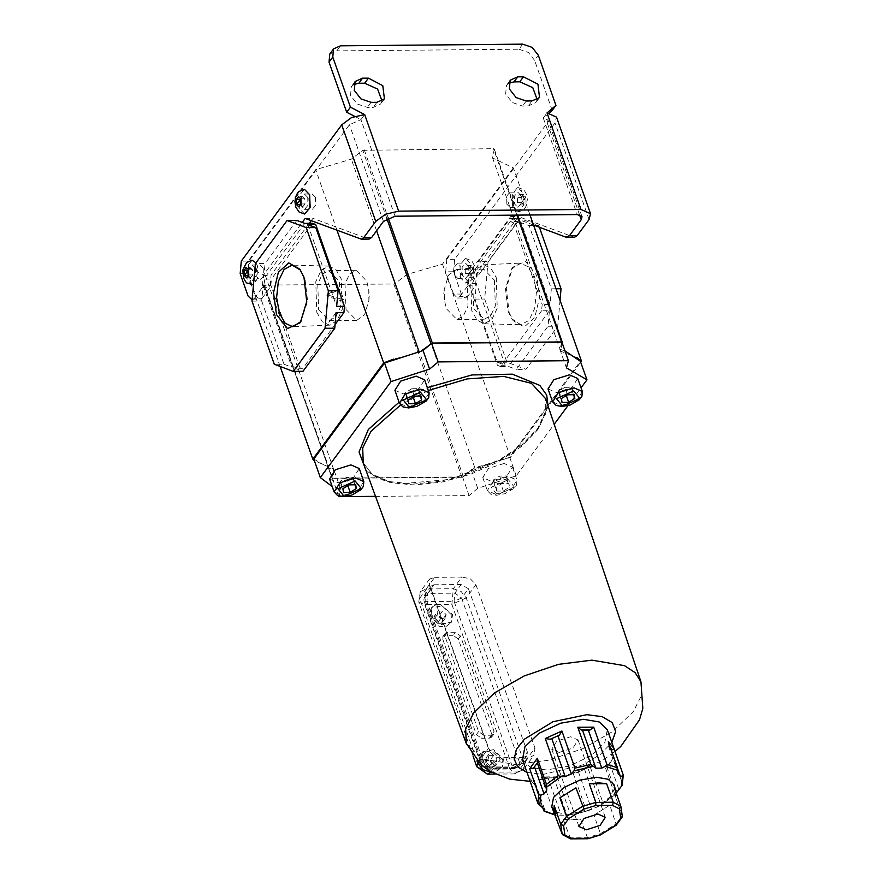 <?xml version="1.0" encoding="UTF-8"?>
<svg xmlns="http://www.w3.org/2000/svg" width="883" height="883" viewBox="0 0 883 883"><rect width="100%" height="100%" fill="white"/><g stroke="black" fill="none" stroke-linecap="round" stroke-linejoin="round"><path stroke-width="0.66" stroke-dasharray="4.42 3.31" d="M492.692 763.287L493.487 764.104L492.559 767.835L488.078 767.879L485.319 765.009L484.535 764.181L485.462 760.44L489.944 760.406L492.692 763.287L490.727 761.234M441.787 618.718L442.582 619.535L441.655 623.266L437.173 623.31L436.379 622.493L433.619 619.612L434.557 615.87L439.028 615.837L441.787 618.718L439.811 616.665M482.074 759.17L482.78 751.742L493.63 749.645L503.398 758.983L502.703 766.411L498.299 769.093L494.248 769.137L482.074 759.17M431.169 614.601L431.864 607.173L436.268 604.491L440.319 604.458L452.493 614.413L451.787 621.842L440.937 623.939L431.169 614.601M478.244 762.206L488.409 748.409L500.33 759.038L490.882 771.863M488.409 748.409L429.403 585.164L419.69 598.343L476.897 760.782M434.69 577.327L461.842 577.085L453.266 588.729L426.114 588.972L434.69 577.327L429.602 579.005L429.403 585.164M475.937 584.745L534.943 747.989L524.204 762.57L466.224 597.934L475.937 584.745L470.33 578.751L461.842 577.085M491.445 772.183L517.78 771.952L527.471 758.795L533.939 755.241L534.943 747.989M527.471 758.795L500.33 759.038M491.533 735.197L489.292 738.232L481.533 738.298L483.774 735.263L478.586 731.577L444.955 636.069L445.209 633.365L447.515 632.316L455.275 632.25L460.462 635.926L494.094 731.444L493.84 734.148L491.533 735.197L483.774 735.263M489.292 738.232L491.599 737.184L491.853 734.479L494.094 731.444M460.462 635.926L458.222 638.972L491.853 734.479M458.222 638.972L453.034 635.285L455.275 632.25M447.515 632.316L445.275 635.363L453.034 635.285M445.275 635.363L442.968 636.411L442.714 639.104L444.955 636.069M478.586 731.577L476.345 734.623L442.714 639.104M476.345 734.623L481.533 738.298M436.268 604.491L451.864 604.358L509.844 768.994L482.703 769.236L424.723 604.601L436.268 604.491M523.608 757.459L496.456 757.691L489.072 767.735L516.213 767.493L523.608 757.459L526.908 755.682L527.383 751.985L519.557 762.614L461.577 597.979L468.398 588.707L461.169 584.59L454.833 593.188L427.681 593.431L434.028 584.822L431.323 585.771L431.169 589.038L424.348 598.31L482.328 762.945L490.153 752.316L496.456 757.691M490.153 752.316L431.169 589.038M434.028 584.822L461.169 584.59M468.398 588.707L527.383 751.985M438.089 611.069L442.571 611.025L446.125 614.723L445.187 618.464L440.716 618.497L437.162 614.8L438.089 611.069L434.557 615.87M442.571 611.025L439.028 615.837M437.162 614.8L433.619 619.612M440.716 618.497L437.173 623.31M445.187 618.464L441.655 623.266M446.125 614.723L442.582 619.535M489.005 755.638L493.487 755.594L497.03 759.292L496.103 763.033L491.621 763.067L488.078 759.369L489.005 755.638L485.462 760.44M493.487 755.594L489.944 760.406M488.078 759.369L484.535 764.181M491.621 763.067L488.078 767.879M496.103 763.033L492.559 767.835M497.03 759.292L493.487 764.104M512.67 206.754L512.217 194.039L517.692 187.417L522.935 192.825L523.398 205.54L517.913 212.163L512.67 206.754M521.235 197.483L523.387 194.558L525.782 196.81L526.014 201.986L523.851 204.922L521.467 202.66L521.235 197.483L517.361 197.516L519.513 194.591L523.387 194.558M519.513 194.591L521.897 196.843L522.129 202.03L519.977 204.955L517.593 202.704L517.361 197.516M517.593 202.704L521.467 202.66M519.977 204.955L523.851 204.922M522.129 202.03L526.014 201.986M521.897 196.843L525.782 196.81M460.418 277.715L459.966 264.999L465.44 258.377L470.683 263.785L471.136 276.5L465.661 283.123L460.418 277.715M468.983 268.443L471.136 265.518L473.52 267.77L473.752 272.957L471.599 275.882L469.215 273.62L468.983 268.443L465.098 268.476L467.262 265.551L471.136 265.518M467.262 265.551L469.646 267.803L469.877 272.99L467.714 275.915L465.33 273.664L465.098 268.476M465.33 273.664L469.215 273.62M467.714 275.915L471.599 275.882M469.877 272.99L473.752 272.957M469.646 267.803L473.52 267.77M255.96 262.781L257.383 265.684L258.068 277.428L253.454 284.823M252.361 285.021L247.119 279.624L246.666 266.898L252.141 260.286M248.476 269.668L250.088 267.494L246.202 267.527M250.088 267.494L252.472 269.745L252.704 274.922L250.551 277.847L246.666 277.88M250.551 277.847L248.278 275.706M252.704 274.922L248.818 274.955M252.472 269.745L248.598 269.779M304.624 214.061L299.381 208.664L298.929 195.938L304.403 189.326M300.739 198.708L302.339 196.534L298.465 196.567M302.339 196.534L304.723 198.785L304.955 203.962L302.803 206.887L298.929 206.92M302.803 206.887L300.529 204.746M304.955 203.962L301.081 203.995M304.723 198.785L300.849 198.818M508.884 83.157L506.467 85.298L505.639 94.073L512.339 102.583L522.493 106.037L528.31 105.993L535.826 102.583L537.151 99.647M382.03 101.026L380.705 103.962L373.189 107.373L367.372 107.428L357.218 103.962L350.518 95.452L351.346 86.677L353.763 84.547M468.718 266.445L469.005 274.304L465.617 278.399L462.372 275.054L462.096 267.196L465.484 263.101L468.718 266.445M454.624 275.132L457.858 278.465L461.246 274.381L460.97 266.511L457.725 263.167L454.337 267.262L454.624 275.132M263.178 268.277L263.465 276.136L260.077 280.231L256.843 276.887L256.556 269.028L259.944 264.933L263.178 268.277M255.43 268.344L255.706 276.213L252.317 280.297L249.083 276.964L248.796 269.094L252.185 264.999L255.43 268.344M520.981 195.485L521.257 203.344L517.88 207.439L514.634 204.094L514.347 196.236L517.736 192.141L520.981 195.485M506.875 204.172L510.12 207.505L513.509 203.421L513.222 195.551L509.977 192.207L506.599 196.302L506.875 204.172M315.441 197.317L315.717 205.176L312.339 209.271L309.094 205.927L308.818 198.068L312.196 193.973L315.441 197.317M307.681 197.384L307.968 205.253L304.58 209.337L301.335 206.004L301.059 198.134L304.447 194.039L307.681 197.384M329.812 53.984L336.754 50.839L340.485 45.773M522.747 44.15L519.016 49.216L336.754 50.839M519.016 49.216L528.398 52.406L534.579 60.265L538.31 55.199M552.25 110.43L534.579 60.265M549.182 112.991L543.233 117.969L546.963 112.903M354.668 116.357L360.959 119.591L364.69 114.525M574.612 237.24L565.981 237.152M467.692 296.412L465.153 297.979L461.334 294.05L453.586 294.116L457.394 298.046L459.933 296.478L467.692 296.412L475.529 285.772L476.643 273.266L518.453 216.501L573.74 237.086M461.334 294.05L453.487 271.754L454.602 259.249L555.01 122.903L556.467 117.064M394.988 216.225L360.959 119.591L349.469 124.735L249.061 261.081L241.302 261.147M252.119 299.856L254.392 298.311L262.152 298.244L259.613 299.812L255.805 295.882L247.946 273.575L249.061 261.081M369.072 239.072L360.441 238.984M311.202 220.651L312.913 218.333L368.2 238.918M262.152 298.244L269.988 287.604L271.103 275.099L309.205 223.355M454.602 259.249L446.842 259.315L547.25 122.969L547.979 120.055L543.233 117.969L577.261 214.602M533.553 225.077L510.694 216.567L468.884 273.333L467.769 285.838L459.933 296.478M446.842 259.315L445.727 271.821L453.487 271.754M453.586 294.116L445.727 271.821M254.392 298.311L262.229 287.67L263.344 275.165L302.163 222.45M305.154 218.399L312.913 218.333M262.229 287.67L269.988 287.604M263.344 275.165L271.103 275.099M468.884 273.333L476.643 273.266M510.694 216.567L518.453 216.501M467.769 285.838L475.529 285.772M300.926 321.655L307.593 301.147L304.955 278.598L300.463 270.077M509.138 312.538L513.255 320.75L524.336 326.898L534.734 317.582L539.579 297.185L536.61 275.242L525.495 261.269L512.78 267.196L506.301 288.288L509.138 312.538M533.641 276.567L536.434 292.273L534.712 308.465L528.972 320.419L520.871 324.679L511.93 318.884L508.1 311.246L505.462 288.708L511.489 269.083L520.33 263.134L527.824 266.534L533.641 276.567M496.257 277.615L497.272 308.189L491.776 319.646L484.016 323.73L477.118 320.22L471.776 310.849L470.628 280.739L475.926 269.227L483.487 264.745L490.683 268.002L496.257 277.615M494.392 280.132L495.319 305.871L490.738 315.617L484.237 319.26L473.63 308.333L472.714 282.593L477.295 272.847L483.796 269.216L494.392 280.132M467.052 280.375L467.979 306.114L463.398 315.86L456.897 319.503L446.29 308.575L444.326 299.801L444.226 289.381L448.52 275.099L456.456 269.458L467.052 280.375M316.809 312.229L322.383 321.842L329.569 325.11L337.14 320.628L342.427 309.105L341.291 278.995L335.948 269.624L329.05 266.114L321.291 270.198L315.783 281.655L316.809 312.229M318.664 309.712L329.271 320.639L335.772 316.997L340.341 307.251L339.425 281.511L328.818 270.595L322.328 274.227L317.748 283.973L318.664 309.712M346.004 309.469L356.611 320.397L364.536 314.745L368.829 300.463L368.741 290.054L366.765 281.269L356.169 270.353L349.668 273.984L345.087 283.73L346.004 309.469M421.511 350.827L419.381 352.472L393.829 359.094M562.173 342.913L560.672 351.213L576.754 357.46M386.842 218.554L362.803 150.298L351.324 159.216L315.617 169.613L244.69 265.915L265.474 275.794L263.885 284.624L331.942 477.88L333.531 469.05L314.359 460.573M362.803 150.298L493.487 148.642L494.215 149.128L492.615 157.958L513.398 167.847L530.01 215.022M461.875 477.217L332.659 478.376L264.602 285.121L393.829 283.973L461.875 477.217L474.822 467.791L510.529 457.405L580.705 362.118M331.942 477.88L332.659 478.376M463.343 476.71L395.286 283.454L406.765 274.536L442.482 264.149L513.398 167.847M395.286 283.454L393.829 283.973M264.602 285.121L263.885 284.624M560.032 300.264L557.714 326.235L525.981 369.315L506.93 362.218L484.69 299.039L488.034 261.545L519.756 218.454L538.807 225.551L539.414 227.262M549.966 304.436L521.18 222.682L529.116 225.64L551.367 288.818L549.966 304.436L542.217 304.514L541.654 310.761L549.414 310.695L548.023 326.324L516.29 369.403L525.981 369.315M549.414 310.695L508.354 366.445L516.29 369.403M551.367 288.818L555.981 288.774M529.116 225.64L533.729 225.595M534.91 225.584L538.807 225.551M548.023 326.324L557.714 326.235M541.654 310.761L500.595 366.511L508.354 366.445M521.18 222.682L513.42 222.748L542.217 304.514M505.175 365.264L476.39 283.498L474.988 299.127L497.239 362.306L505.175 365.264L497.416 365.33L500.595 366.511M497.239 362.306L506.93 362.218M474.988 299.127L484.69 299.039M513.42 222.748L510.242 221.567L518.001 221.501L510.065 218.542L478.332 261.622L488.034 261.545M510.065 218.542L519.756 218.454M510.242 221.567L469.182 277.317L476.941 277.251L478.332 261.622M518.001 221.501L476.941 277.251M476.39 283.498L468.63 283.575L497.416 365.33M468.63 283.575L469.182 277.317M510.529 457.405L442.482 264.149M335.054 324.502L302.814 368.277L295.054 368.343L303.001 371.301M251.997 301.114L261.699 301.026L263.09 285.408L270.849 285.33L299.635 367.096L302.814 368.277M270.849 285.33L271.401 279.083L263.653 279.149L265.043 263.531L255.353 263.609M312.461 223.333L271.401 279.083M280.11 366.478L244.69 265.915M336.975 230.242L315.617 169.613M340.242 289.856L339.315 291.125L342.483 300.121L343.421 298.862L342.615 299.569L328.498 295.176L327.803 293.94L338.951 289.171L340.242 289.856L343.421 298.862M339.315 291.125L338.023 290.441L338.951 289.171M328.012 293.785L327.074 295.054L338.023 290.441M327.074 295.054L327.571 296.445L328.498 295.176M342.615 299.569L341.677 300.827L327.571 296.445M341.677 300.827L342.483 300.121M474.822 467.791L406.765 274.536M560.672 351.213L492.615 157.958M419.381 352.472L418.995 351.379M376.544 230.816L351.324 159.216M333.531 469.05L265.474 275.794M296.765 220.441L265.043 263.531M261.699 301.026L283.951 364.215L274.249 364.293M336.114 312.593L295.054 368.343M283.951 364.215L291.887 367.162L299.635 367.096M263.09 285.408L291.887 367.162M304.712 223.399L263.653 279.149M307.88 224.58L336.677 306.346M548.045 388.906L556.367 392.549L571.963 387.648L577.747 378.454M394.867 390.275L403.178 393.917L418.774 389.006L424.568 379.811M329.547 478.972L337.858 482.615L353.454 477.714L359.249 468.52M504.105 463.509L488.52 468.42L482.725 477.615L491.047 481.246L506.632 476.345L512.427 467.151L504.105 463.509M375.485 496.378L469.149 495.551L477.703 488.343L516.202 475.871L554.204 424.27M567.857 405.716L581.047 387.814M339.028 496.069L340.871 489.568L332.196 486.5M313.818 459.028L334.326 470.981L332.306 478.122L462.604 476.963L471.158 469.767L509.657 457.284L580.396 361.235M561.897 342.14L559.877 349.282L564.977 350.871M509.657 457.284L516.202 475.871M462.604 476.963L469.149 495.551M332.306 478.122L338.575 495.926M496.654 491.08L503.365 491.014L509.524 487.184L508.972 483.42L502.25 483.476L496.091 487.306L496.654 491.08L494.039 483.641L500.749 483.586L503.365 491.014M500.749 483.586L506.908 479.756L506.356 475.981L499.635 476.047L493.476 479.877L494.039 483.641M493.476 479.877L496.091 487.306M499.635 476.047L502.25 483.476M506.356 475.981L508.972 483.42M506.908 479.756L509.524 487.184M347.571 484.955L340.849 485.01L340.297 481.235L346.456 477.405L353.167 477.35L353.73 481.125L347.571 484.955L347.803 485.628M340.849 485.01L343.465 492.438M340.297 481.235L342.913 488.674M346.456 477.405L349.072 484.844M353.167 477.35L355.783 484.778M353.73 481.125L355.021 484.789M411.776 388.708L405.617 392.538L406.169 396.312L412.891 396.246L419.05 392.416L418.487 388.652L411.776 388.708L414.392 396.136M418.487 388.652L421.103 396.081M419.05 392.416L420.341 396.092M412.891 396.246L413.134 396.931M406.169 396.312L408.796 403.741M405.617 392.538L408.233 399.977M564.954 387.339L571.676 387.284L572.228 391.059L566.08 394.889L559.358 394.944L558.796 391.169L564.954 387.339L567.57 394.778M571.676 387.284L574.292 394.712M572.228 391.059L573.52 394.723M566.08 394.889L566.312 395.562M559.358 394.944L561.974 402.383M558.796 391.169L561.411 398.608M334.326 470.981L340.871 489.568M559.877 349.282L566.422 367.869M471.158 469.767L477.703 488.343M559.105 752.459L572.912 748.122L578.045 739.976L570.672 736.753L556.864 741.102L551.732 749.237L559.105 752.459M541.279 776.919L550.429 777.978L554.932 777.768L557.206 776.775L541.279 776.919L554.347 814.016L543.74 810.539M551.765 806.874L557.681 812.559L569.237 814.523L578.674 813.541L597.338 806.963L611.224 795.947L614.138 784.91M557.206 776.775L570.263 813.872L569.48 815.053L564.071 815.285L556.411 815.13L554.347 814.016M522.46 759.546L530.506 767.283L546.224 769.954L569.116 766.08L590.771 755.936L604.877 742.493L607.316 729.667M528.762 777.338L535.385 784.181L534.601 784.601L542.537 807.128M534.601 784.601L529.314 778.905M570.584 838.828L563.155 819.292L571.191 820.097L580.539 819.137L587.901 838.695M613.221 757.647L610.815 761.996L605.561 768.055L609.502 763.916L613.221 757.647L622.36 783.596L622.162 785.153M616.533 792.713L615.341 794.612L614.689 794.005L602.835 802.702L601.367 804.81L597.725 806.731L588.288 810.66L586.157 810.164L570.263 813.872M620.771 806.091L622.228 815.848L615.683 797.272L616.511 793.983M622.228 815.848L616.4 823.751L600.462 833.673L593.928 815.086L609.855 805.175L616.323 825.064M605.561 768.055L614.689 794.005M589.767 765.616L573.089 773.067L576.996 772.625L586.169 768.519L589.767 765.616L602.835 802.702M573.089 773.067L586.157 810.164M563.155 819.292L580.539 819.137M615.683 797.272L614.237 787.515M593.928 815.086L609.855 805.175M554.932 777.768L546.18 777.846M547.924 777.459L561.224 815.241M553.74 777.415L567.041 815.186M586.169 768.519L576.996 772.625M578.321 771.676L591.632 809.457M584.414 768.95L597.725 806.731M610.771 761.863L606.566 767.581M606.709 766.632L616.08 793.254M609.502 762.824L618.884 789.457M610.186 747.217L608.795 745.914L608.74 746.852L611.003 749.546M610.881 749.501L617.703 768.894M608.74 746.852L618.122 773.475M608.795 745.914L608.266 741.786M535.385 784.181L533.299 780.594L532.162 780.186M533.299 780.594L542.67 807.217M535.429 783.243L544.811 809.866M562.14 834.016L569.701 837.868L587.085 837.713L600.462 833.673L600.572 834.876M502.846 759.744L493.067 750.407L482.217 752.504L481.511 759.932L491.29 769.27L502.14 767.172L502.846 759.744M486.456 760.44L488.939 760.418M484.734 763.354L485.253 761.278M451.93 615.175L442.162 605.837L431.312 607.934L430.606 615.363L440.374 624.7L451.224 622.603L451.93 615.175M435.551 615.87L438.023 615.848M433.829 618.784L434.337 616.72M493.277 764.943L492.758 767.007M491.555 767.857L489.072 767.879M487.284 767.062L485.319 765.009M442.372 620.374L441.853 622.449M440.65 623.288L438.167 623.31M436.379 622.493L434.403 620.44M517.78 771.952L514.612 773.905L509.844 768.994L524.204 762.57L523.564 769.325L517.78 771.952M476.754 766.632L482.703 769.236L487.46 774.148M419.69 598.343L420.33 591.588L426.114 588.972L424.723 604.601L418.785 601.996L419.69 598.343M466.224 597.934L451.864 604.358L453.266 588.729L461.081 591.389L466.224 597.934M431.323 585.771L424.679 594.789L423.873 600.208L424.679 594.789L427.681 593.431L426.964 601.555L423.873 600.208L481.853 764.844L484.944 766.19L426.964 601.555L454.105 601.312L512.085 765.947L484.944 766.19L487.416 768.751L489.072 767.735L482.328 762.945L481.853 764.844L487.416 768.751L514.568 768.508L512.085 765.947L519.557 762.614L519.226 766.124L514.568 768.508L519.226 766.124L526.908 755.682M461.577 597.979L454.105 601.312L454.833 593.188L461.577 597.979M521.29 202.902L525.959 196.567L521.29 202.902M469.028 273.862L473.696 267.527L469.028 273.862M589.038 219.525L555.01 122.903M383.498 221.357L349.469 124.735M579.612 214.856L547.25 122.969M240.187 273.653L247.946 273.575M255.805 295.882L248.046 295.948M376.92 102.307L373.189 107.373M371.103 102.351L367.372 107.428M526.224 100.971L522.493 106.037M532.041 100.916L528.31 105.993M364.271 149.79L388.233 217.836M516.908 215.132L493.487 148.642M494.215 149.128L517.46 215.132M582.327 391.456L576.544 400.65L560.948 405.562L552.626 401.92M429.149 392.825L423.354 402.019L407.758 406.92L399.447 403.288M363.829 481.522L358.034 490.716L342.438 495.628L334.127 491.986M495.628 494.259L487.306 490.617L493.1 481.423L508.685 476.522L517.008 480.164L511.213 489.359L495.628 494.259M508.409 479.646L491.18 487.35L497.217 494.855L514.447 487.14L508.409 479.646M399.083 402.262L427.339 387.692M548.177 406.412L538.939 427.957L523.751 443.829L502.78 458.454L450.738 479.348L399.646 483.873L379.767 479.314L365.992 470.573M537.648 429.811L545.849 413.476L545.595 398.719L546.434 409.425L537.78 428.476L521.268 445.363L498.034 460.783L470.396 473.122L441.147 481.147L413.178 484.061L389.337 481.61L372.151 474.204L363.2 462.957L372.659 474.922L390.131 482.526L413.917 485.021L441.677 482.173L470.661 474.237L498.045 462.019L521.136 446.71L537.648 429.811M428.343 390.562L400.452 405.032M640.981 681.797L641.235 695.936L633.376 711.577L612.581 731.61L582.802 748.696L548.564 760.241L515.076 764.479L482.88 759.06L466.235 743.343M526.963 772.349L542.879 774.501L583.045 764.821L600.341 754.446L611.831 742.471M555.153 814.932L556.952 815.175M623.243 774.987L622.36 783.596M601.345 804.821L615.429 794.49M569.425 815.064L588.288 810.66M482.78 751.742L480.451 756.499L480.893 762.415L483.045 766.234L485.562 768.651L490.672 771.058L494.955 771.3L497.46 770.682L502.703 766.411M431.864 607.173L429.535 611.93L429.988 617.846L432.129 621.665L434.646 624.082L439.767 626.489L444.039 626.731L446.555 626.124L451.787 621.842M495.12 774.071L514.612 773.905L523.564 769.325L533.939 755.241M429.602 579.005L420.33 591.588L418.785 601.996L473.034 756.069M491.599 737.184L493.84 734.148M442.968 636.411L445.209 633.365M517.692 187.417L523.244 189.47L524.502 190.75L526.5 194.381L527.405 199.735L525.551 207.406L523.464 209.988L517.913 212.163M465.44 258.377L470.992 260.43L472.25 261.71L474.248 265.341L475.142 270.695L473.288 278.366L471.213 280.949L465.661 283.123M510.197 80.221L506.467 85.298M355.076 81.611L351.346 86.677M457.858 278.465L465.617 278.399M252.317 280.297L260.077 280.231M510.12 207.505L517.88 207.439M304.58 209.337L312.339 209.271M582.007 216.677L547.979 120.055M252.108 299.878L259.613 299.812M457.394 298.046L465.153 297.979M304.447 194.039L312.196 193.973M509.977 192.207L517.736 192.141M252.185 264.999L259.944 264.933M457.725 263.167L465.484 263.101M384.436 98.896L380.705 103.962M539.568 97.516L535.826 102.583M301.578 320.761L300.286 322.648M511.93 318.884L513.255 320.75M484.016 323.73L520.871 324.679M456.897 319.503L484.237 319.26M329.569 325.11L292.737 326.71M356.611 320.397L329.271 320.639M368.829 300.463L369.348 295.253L368.741 290.054M356.169 270.353L328.818 270.595M329.05 266.114L292.185 265.165M494.204 148.951L517.504 215.132M331.953 478.056L263.896 284.812M326.865 295.209L327.803 293.94M342.427 300.661L343.366 299.403M444.226 289.381L443.707 294.591L444.326 299.801M456.456 269.458L483.796 269.216M483.487 264.745L520.33 263.134M511.489 269.083L512.78 267.196M301.125 270.96L299.801 269.094M482.725 477.615L487.306 490.617L490.727 494.16L496.577 495.242L505.01 493.674L514.083 488.343L516.555 485.065L517.008 480.164L512.427 467.151M530.186 781.378L574.767 773.475L603.089 759.987L614.976 751.521M578.045 739.976L605.263 817.283M615.341 794.612L601.367 804.81M578.674 813.541L569.48 815.053M597.338 806.963L600.032 805.539M555.186 814.976L556.411 815.13M609.502 763.916L610.815 761.996M551.732 749.237L578.961 826.543"/><path stroke-width="1.32" d="M253.454 284.823L246.821 282.979L245.551 281.699L243.553 278.057L242.836 270.043L246.633 262.428L252.141 260.286L255.96 262.781M244.05 270.452L246.202 267.527L248.598 269.779L248.818 274.955L246.666 277.88L244.282 275.628L244.05 270.452L247.924 270.419L248.476 269.668M248.278 275.706L244.282 275.628M248.156 275.595L247.924 270.419M309.646 194.724L310.099 207.45L304.624 214.061L299.072 212.019L295.816 207.097L294.911 201.777L295.551 196.975L297.648 192.77L298.884 191.468L304.403 189.326L309.646 194.724M296.313 199.492L298.465 196.567L300.849 198.818L301.081 203.995L298.929 206.92L296.545 204.668L296.313 199.492L300.187 199.459L300.739 198.708M300.529 204.746L296.545 204.668M300.419 204.635L300.187 199.459M537.151 99.647L532.747 87.671L519.8 81.832L513.983 81.887L508.884 83.157M517.725 76.81L510.197 80.221L509.37 89.006L516.069 97.516L526.224 100.971L532.041 100.916L539.568 97.516L537.913 84.249L523.542 76.766L517.725 76.81L513.983 81.887M353.763 84.547L358.862 83.267L364.679 83.212L377.626 89.051L382.03 101.026M354.249 90.386L355.076 81.611L362.593 78.201L368.421 78.145L382.792 85.629L384.436 98.896L376.92 102.307L371.103 102.351L360.948 98.896L354.249 90.386M533.553 225.077L565.981 237.152L569.392 235.75L577.151 235.673L589.038 219.525L590.495 213.686L556.467 117.064L546.963 112.903L555.981 105.364L538.31 55.199L532.129 47.34L522.747 44.15L340.485 45.773L333.542 48.918L332.77 57.031L329.039 62.097L346.71 112.262L354.668 116.357M329.039 62.097L329.812 53.984L333.542 48.918M555.981 105.364L552.25 110.43L549.182 112.991M569.392 235.75L581.279 219.602L582.007 216.677L577.261 214.602L394.988 216.225L383.498 221.357L371.611 237.505L369.072 239.072L361.313 239.138L363.851 237.582L371.611 237.505M332.77 57.031L350.441 107.196L364.69 114.525L351.533 117.594L341.721 124.801L241.302 261.147L240.187 273.653L248.046 295.948L252.119 299.856M590.495 213.686L580.992 209.525L398.719 211.158L385.562 214.216L375.739 221.434L363.851 237.582M577.151 235.673L574.612 237.24L566.853 237.306M309.205 223.355L311.202 220.651M302.163 222.45L305.154 218.399L361.313 239.138M346.71 112.262L350.441 107.196M303.918 277.317L306.754 301.556L300.286 322.648L287.571 328.586L276.456 314.602L273.476 292.659L278.322 272.262L288.719 262.957L299.801 269.094L303.918 277.317M300.463 270.077L292.185 265.165L284.094 269.425L278.355 281.379L276.622 297.571L279.414 313.277L285.231 323.31L292.737 326.71L300.926 321.655M562.173 342.913L561.544 341.887L432.328 343.046L421.511 350.827M539.414 227.262L561.058 288.73L560.032 300.264M555.981 288.774L561.058 288.73M533.729 225.595L534.91 225.584M580.705 362.118L581.455 361.103L530.01 215.022M576.754 357.46L581.455 361.103M393.829 359.094L383.675 362.858L336.975 230.242M314.359 460.573L312.748 459.16L383.675 362.858M315.816 227.538L306.125 227.626L328.377 290.805L338.068 290.717L315.816 227.538L307.88 224.58L315.639 224.514L344.436 306.269L343.873 312.527L335.054 324.502M315.639 224.514L312.461 223.333L304.712 223.399L296.765 220.441L287.074 220.529L255.353 263.609L251.997 301.114L274.249 364.293L293.299 371.39L325.032 328.31L334.723 328.222L303.001 371.301L293.299 371.39M312.748 459.16L280.11 366.478M418.995 351.379L376.544 230.816M328.377 290.805L325.032 328.31M306.125 227.626L287.074 220.529M343.873 312.527L336.114 312.593L334.723 328.222M338.068 290.717L336.677 306.346L344.436 306.269M569.436 374.811L553.84 379.712L548.045 388.906L552.626 401.92L558.42 392.725L574.016 387.814L582.327 391.456L577.747 378.454L569.436 374.811M416.246 376.18L400.65 381.081L394.867 390.275L399.447 403.288L405.231 394.094L420.827 389.182L429.149 392.825L424.568 379.811L416.246 376.18M350.926 464.877L335.33 469.778L329.547 478.972L334.127 491.986L339.911 482.791L355.507 477.88L363.829 481.522L359.249 468.52L350.926 464.877M338.575 495.926L338.851 496.71L375.485 496.378M554.204 424.27L567.857 405.716M581.047 387.814L586.93 379.811L566.422 367.869L568.442 360.717L438.134 361.887L429.591 369.083L391.092 381.566L320.352 477.615L332.196 486.5M338.851 496.71L339.028 496.069M568.442 360.717L561.897 342.14L431.599 343.299L423.045 350.496L384.546 362.979L313.818 459.028L320.352 477.615M564.977 350.871L580.396 361.235L586.93 379.811M431.599 343.299L438.134 361.887M384.546 362.979L391.092 381.566M561.411 398.608L567.57 394.778L574.292 394.712L574.855 398.487L568.696 402.317L561.974 402.383L561.411 398.608M356.346 488.553L350.187 492.383L343.465 492.438L342.913 488.674L349.072 484.844L355.783 484.778L356.346 488.553L355.021 484.789M347.803 485.628L350.187 492.383M421.103 396.081L414.392 396.136L408.233 399.977L408.796 403.741L415.507 403.686L421.666 399.856L421.103 396.081M420.341 396.092L421.666 399.856M413.134 396.931L415.507 403.686M573.52 394.723L574.855 398.487M566.312 395.562L568.696 402.317M423.045 350.496L429.591 369.083M586.323 829.766L600.131 825.417L605.263 817.283L597.901 814.049L584.082 818.398L578.961 826.543L586.323 829.766M581.389 730.031L577.813 727.305L593.729 727.173L590.142 729.954L581.389 730.031L588.398 730.34L601.709 768.111L605.319 766.323L606.798 764.259L617.405 767.735L618.122 773.475L620.252 776.135L622.482 776.124L623.288 775.108L614.104 749.038L612.007 749.91L610.186 747.217M577.813 727.305L590.882 764.402L595.893 768.166L601.709 768.111M616.511 793.983L614.138 784.91L608.221 779.225L596.665 777.272L579.844 780.119L563.928 787.57L553.553 797.448L551.765 806.874L562.14 834.016L560.694 824.247L566.511 816.345L582.449 806.433L595.826 802.393L613.21 802.239L612.625 805.362L595.859 805.517L595.826 802.393L589.292 783.806L598.63 782.846L606.665 783.651L613.21 802.239L620.859 806.411L619.314 808.773L612.625 805.362M545.253 738.475L561.919 731.014L559.325 735.175L550.153 739.281L545.253 738.475L558.31 775.561L560.926 776.665L565.208 776.621L571.301 773.894L573.994 770.826L574.988 768.111L590.882 764.402M529.645 768.729L537.306 758.331L537.615 762.515L533.398 768.232L529.645 768.729L538.785 794.678L540.837 795.153L544.049 793.894L546.853 790.097L546.445 784.27L558.31 775.561M542.537 807.128L544.105 811.212L544.811 809.866L537.902 803.287L538.785 794.678M617.405 767.735L608.266 741.786L613.862 748.254L607.316 729.667L599.27 721.941L583.553 719.27L560.661 723.144L539.005 733.276L524.899 746.72L522.46 759.546L537.902 803.287M529.314 778.905L529.005 778.133M537.306 758.331L546.445 784.27M561.919 731.014L574.988 768.111M595.859 805.517L584.027 809.082L568.663 818.651L563.52 825.638L560.694 824.247L554.149 805.671L553.729 812.448M584.027 809.082L575.904 787.857L559.965 797.768L566.511 816.345L568.663 818.651M623.288 775.108L622.162 785.153L616.533 792.713M616.102 790.484L614.237 787.515L620.771 806.091M593.729 727.173L606.798 764.259M613.862 748.254L614.104 749.038M554.149 805.671L555.595 815.428M575.904 787.857L559.965 797.768M606.665 783.651L589.292 783.806M611.003 749.546L612.007 749.91M617.703 768.894L620.252 776.135M588.398 730.34L590.142 729.954M582.581 730.384L595.893 768.166M550.153 739.281L559.325 735.175M558.001 736.124L571.301 773.894M551.908 738.85L565.208 776.621M533.398 768.232L537.615 762.515M537.471 763.464L546.853 790.097M534.668 767.272L544.049 793.894M622.228 815.848L622.195 817.018L620.705 818.188L619.314 808.773M622.195 817.018L616.246 825.13L615.561 825.175L620.705 818.188M563.52 825.638L564.91 835.053L562.14 834.016M616.246 825.13L600.561 834.888L615.561 825.175M564.91 835.053L571.599 838.453L570.584 838.828L562.526 834.634M570.793 838.85L587.901 838.695L600.186 834.733M476.897 760.782L477.67 762.989L478.244 762.206M490.882 771.863L491.445 772.183M490.639 772.195L482.824 769.535L477.67 762.989L476.754 766.632L487.46 774.148L490.639 772.195M248.774 269.536L244.105 275.871L248.774 269.536M301.026 198.576L296.357 204.911L301.026 198.576M362.593 78.201L358.862 83.267M398.719 211.158L364.69 114.525M580.992 209.525L546.963 112.903M581.279 219.602L579.612 214.856M375.739 221.434L341.721 124.801M368.421 78.145L364.679 83.212M523.542 76.766L519.8 81.832M388.233 217.836L432.328 343.046M561.544 341.887L516.908 215.132M517.46 215.132L562.151 342.052M430.86 343.553L386.842 218.554M573.729 390.948L556.5 398.652L562.537 406.147L579.767 398.443L573.729 390.948M420.551 392.306L403.31 400.01L409.348 407.516L426.588 399.811L420.551 392.306M355.231 481.014L337.99 488.718L344.028 496.213L361.257 488.509L355.231 481.014M365.992 470.573L359.028 452.03L368.354 429.469L399.083 402.262M427.339 387.692L471.908 374.955L512.416 374.171L539.877 385.485L546.643 394.999L548.177 406.412M530.186 781.378L509.712 779.104L490.915 771.885L481.423 765.186L466.235 743.343L465.705 728.972L473.652 713L494.436 692.978L524.215 675.892L558.453 664.347L591.941 660.109L624.491 665.683L635.076 672.603L640.981 681.797L545.595 398.719L531.411 383.365L503.619 376.346L467.118 378.895L428.343 390.562M400.452 405.032L370.937 431.29L362.648 447.957L363.2 462.957L466.235 743.343M611.831 742.471L615.65 731.61L612.283 722.592L602.239 716.676L586.897 714.722L552.924 721.753L524.359 739.137L516.445 749.347L514.171 759.005L517.824 766.985L526.963 772.349M592.846 766.433L573.994 770.826M560.926 776.665L546.842 787.007M540.837 795.153L539.789 805.373M544.358 811.058L555.153 814.932M617.912 770.44L605.319 766.323M621.433 786.334L622.482 776.124M571.599 838.453L588.365 838.309M487.46 774.148L495.12 774.071M473.034 756.069L476.754 766.632M517.504 215.132L562.25 342.207M552.626 401.92L556.047 405.452L561.897 406.544L570.341 404.966L579.403 399.646L581.875 396.368L582.327 391.456M399.447 403.288L402.869 406.82L408.719 407.902L417.151 406.335L426.224 401.014L428.696 397.725L429.149 392.825M334.127 491.986L337.549 495.518L343.399 496.61L351.831 495.032L360.904 489.712L363.366 486.434L363.829 481.522M614.976 751.521L620.859 746.367L639.557 719.711L642.813 708.486L640.981 681.797M544.105 811.212L555.186 814.976M622.305 816.168L620.859 806.411M600.561 834.888L587.968 838.695"/></g></svg>
